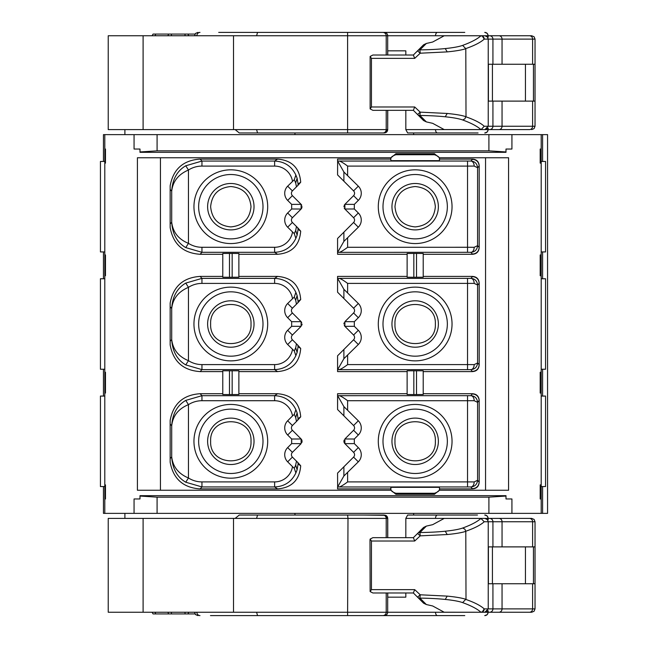 <?xml version="1.0" encoding="UTF-8"?>
<svg xmlns="http://www.w3.org/2000/svg" width="648" height="648" viewBox="0 0 648 648"><rect width="100%" height="100%" fill="white"/><g stroke="black" fill="none" stroke-linecap="round" stroke-linejoin="round"><path stroke-width="0.97" d="M103.453 396.066L103.453 369.247M541.193 372.268L540.189 372.268L540.189 393.044L541.193 393.044L541.193 134.63L104.798 134.63L104.798 513.37L103.453 513.37L103.453 486.559M104.798 134.63L103.453 134.63L103.453 161.441M103.453 278.753L103.453 251.934M104.798 396.066L100.44 396.066L100.44 486.559L104.798 486.559M104.798 369.247L100.44 369.247L100.44 278.753L104.798 278.753M104.798 251.934L100.44 251.934L100.44 161.441L104.798 161.441M104.798 393.044L105.47 393.044L105.47 372.268L104.798 372.268M541.193 393.044L541.193 484.882L540.189 484.882L540.189 498.96L541.193 498.96L541.193 513.37L511.928 513.37L511.928 498.96L505.999 498.96L505.999 495.671L139.992 495.671L139.992 498.96L134.063 498.96L134.063 513.37L104.798 513.37M104.798 498.96L105.47 498.96L105.47 484.882L104.798 484.882M104.798 275.732L105.47 275.732L105.47 254.956L104.798 254.956M104.798 163.118L105.47 163.118L105.47 149.04L104.798 149.04M134.063 134.63L134.063 149.04L139.992 149.04L139.992 152.329L505.999 152.329L505.999 149.04L511.928 149.04L511.928 134.63M541.193 149.04L540.189 149.04L540.189 163.118L541.193 163.118M541.193 254.956L540.189 254.956L540.189 275.732L541.193 275.732M160.437 157.756L160.437 490.244L137.417 490.244L137.417 157.756L390.971 157.756L395.896 153.73L434.435 153.73L439.368 157.756L439.466 159.967C440.162 157.812 438.485 156.071 434.435 154.734L434.435 153.73M485.555 157.756L508.575 157.756L508.575 490.244L485.555 490.244L485.555 157.756L439.368 157.756M407.122 393.717L337.576 393.717L337.576 409.528L353.581 425.534L343.886 415.838L343.886 406.612L358.32 420.795A10.052 10.052 0 0 1 358.32 435.01L353.581 430.272A3.353 3.353 0 0 0 353.581 425.534L358.32 420.795M344.177 440.057A3.353 3.353 0 0 0 344.185 442.584M344.291 442.803A3.353 3.353 0 0 0 344.914 443.678L353.581 452.345L344.882 443.645L354.326 443.613L354.326 439.012L358.32 435.01M343.886 476.005L343.886 466.779L337.576 473.097L337.632 486.972L343.886 476.005L358.32 461.83L353.581 457.091L343.886 466.779L353.581 457.091A3.353 3.353 0 0 0 353.581 452.345L358.32 447.606L354.326 443.613M337.576 488.908L337.576 487.013L337.576 488.908L390.866 488.908L390.866 488.033C390.169 490.188 391.846 491.929 395.896 493.266L434.435 493.266C438.485 491.929 440.162 490.188 439.466 488.033L439.466 489.24L439.466 488.033M439.466 487.337L390.866 487.337L390.971 490.244L395.896 494.27L434.435 494.27L439.368 490.244L485.555 490.244M160.437 490.244L390.971 490.244M390.866 158.76L390.971 157.756M390.866 159.092L337.576 159.092L337.576 160.988L337.576 159.092M337.632 161.028L337.576 174.903L353.581 190.909A3.353 3.353 0 0 1 353.581 195.656L344.914 204.323A3.353 3.353 0 0 0 344.89 204.347L354.326 204.387L358.32 200.394A10.052 10.052 0 0 0 358.32 186.17L343.886 171.995L337.632 161.028L338.945 161.06C340.33 161.117 343.221 162.794 347.628 166.091L347.628 175.478M344.598 204.695A3.353 3.353 0 0 0 344.258 205.254M343.966 206.202A3.353 3.353 0 0 0 343.934 206.72M344.25 208.105A3.353 3.353 0 0 0 344.606 208.696M338.945 252.315C340.241 252.307 343.132 250.63 347.628 247.285L467.532 247.269L467.532 252.315L337.632 252.347L343.886 241.388L358.32 227.205L353.581 222.466L337.576 238.472L337.576 252.388L337.576 238.472M337.576 254.283L337.576 252.388L337.576 254.283L407.122 254.283M407.122 276.404L337.576 276.404L337.576 278.3L337.576 276.404M354.326 321.7L358.32 317.706A10.052 10.052 0 0 0 358.32 303.483L343.886 289.308L337.576 278.3L337.576 292.216L353.581 308.221A3.353 3.353 0 0 1 353.581 312.96L344.914 321.627A3.353 3.353 0 0 0 344.89 321.659L354.326 321.7L354.326 326.3L358.32 330.294A10.052 10.052 0 0 1 358.32 344.517L353.581 339.779L337.576 355.784L337.576 369.7L337.576 355.784L353.581 339.779A3.353 3.353 0 0 0 353.581 335.04L358.32 330.294M344.137 322.842A3.353 3.353 0 0 0 343.934 324.016M344.274 325.466A3.353 3.353 0 0 0 344.59 325.985M337.576 371.596L337.576 369.7L337.576 371.596L407.122 371.596M222.774 393.717L200.119 393.717C183.214 394.851 173.227 403.753 170.157 420.414L170.157 424.092L171.704 425.752C172.83 415.805 178.419 408.767 188.455 404.644A25.134 25.134 -16.4 0 1 201.957 400.715L274.622 400.715L274.622 395.685C284.488 396.122 291.568 400.78 295.869 409.666L294.289 414.331L295.707 417.579L296.46 421.484L292.402 425.534A3.353 3.353 0 0 0 292.402 430.272L301.109 438.98A3.353 3.353 0 0 0 301.069 438.939L292.402 430.272L287.663 435.01L291.665 439.012L291.665 443.613L287.663 447.606A10.052 10.052 0 0 0 287.663 461.83L292.499 466.665A18.095 18.095 122.7 0 1 274.622 481.91L201.957 481.91A25.134 25.134 -163.6 0 1 188.455 477.981C178.443 473.777 172.862 466.738 171.704 456.872C172.489 468.755 177.171 477.203 185.757 482.217L201.957 486.94L274.622 486.94L277.579 488.908L200.119 488.908L201.957 486.94L201.957 481.91M185.757 482.217L188.455 477.981L188.455 404.644L185.757 400.399C177.163 405.421 172.481 413.878 171.704 425.752L171.704 456.872L170.157 458.525L170.157 462.202C173.227 478.864 183.214 487.766 200.119 488.908M277.579 488.908C291.827 487.733 299.538 480.03 300.704 465.782L298.064 464.025L298.112 462.794L296.46 461.141L295.699 465.053L294.289 468.293L295.869 472.951L297.116 469.784L298.064 464.025A5.03 4.755 2.1 0 0 297.788 462.47L292.402 457.091A3.353 3.353 0 0 1 292.402 452.345L301.109 443.645L301.109 438.98L291.665 439.012M297.788 462.47L300.704 465.782M301.814 442.568A3.353 3.353 0 0 0 301.806 440.033M301.701 439.814A3.353 3.353 0 0 0 301.109 438.98M296.46 421.484L300.704 416.842C299.538 402.594 291.827 394.883 277.579 393.717L238.869 393.717M294.289 297.019L295.869 292.361L297.116 295.529L295.699 300.259L294.289 297.019L287.663 303.483A10.052 10.052 0 0 0 287.663 317.706L291.665 321.7L291.665 326.3L287.663 330.294A10.052 10.052 0 0 0 287.663 344.517L292.402 339.779A3.353 3.353 0 0 1 292.402 335.04A3.353 3.353 0 0 0 292.402 339.779L297.788 345.157A5.03 4.755 2.1 0 1 298.064 346.712L297.788 345.157L300.704 348.47C299.538 362.718 291.827 370.421 277.579 371.596L238.869 371.596M287.663 330.294L292.402 335.04L301.069 326.373A3.353 3.353 0 0 0 301.101 326.341L291.665 326.3M301.846 325.158A3.353 3.353 0 0 0 302.057 323.984M301.717 322.534A3.353 3.353 0 0 0 301.401 322.016M297.116 295.529L298.064 301.288A5.03 4.755 177.9 0 1 297.788 302.843L292.402 308.221A3.353 3.353 0 0 0 292.402 312.96L287.663 317.706M300.704 299.53L298.064 301.288L298.112 302.519L300.704 299.53C299.538 285.282 291.827 277.579 277.579 276.404L238.869 276.404M294.289 179.707L295.869 175.049L297.116 178.216L295.699 182.947L294.289 179.707L287.663 186.17A10.052 10.052 0 0 0 287.663 200.394L291.665 204.387L291.665 208.988L287.663 212.989A10.052 10.052 0 0 0 287.663 227.205L292.402 222.466A3.353 3.353 0 0 1 292.402 217.728A3.353 3.353 0 0 0 292.402 222.466L297.788 227.845A5.03 4.755 2.1 0 1 298.064 229.4L297.788 227.845L300.704 231.158C299.538 245.406 291.827 253.117 277.579 254.283L238.869 254.283M287.663 212.989L292.402 217.728L301.069 209.061A3.353 3.353 0 0 0 301.101 209.029L291.665 208.988M301.393 208.688A3.353 3.353 0 0 0 301.733 208.121M302.017 207.174A3.353 3.353 0 0 0 302.057 206.663M301.741 205.27A3.353 3.353 0 0 0 301.385 204.679M297.116 178.216L298.064 183.975A5.03 4.755 177.9 0 1 297.788 185.531L292.402 190.909A3.353 3.353 0 0 0 292.402 195.656L287.663 200.394M300.704 182.218L298.064 183.975L298.112 185.207L300.704 182.218C299.538 167.97 291.827 160.267 277.579 159.092L200.119 159.092C183.214 160.234 173.227 169.136 170.157 185.798L170.157 227.586C173.227 244.247 183.214 253.149 200.119 254.283L201.957 252.315L201.957 247.285L274.622 247.285L274.622 252.315C284.488 251.878 291.568 247.22 295.869 238.334L297.116 235.151L295.707 230.421L294.289 233.669L295.869 238.334M222.774 254.283L200.119 254.283M222.774 276.404L200.119 276.404C183.214 277.538 173.227 286.44 170.157 303.11L170.157 344.89C173.227 361.56 183.214 370.462 200.119 371.596L201.957 369.627L201.957 364.597L274.622 364.597L274.622 369.627C284.488 369.19 291.568 364.524 295.869 355.639L297.116 352.455L295.707 347.733L294.289 350.981L295.869 355.639M222.774 371.596L200.119 371.596M413.829 394.575L407.122 394.519L407.122 370.794L423.209 370.794L423.209 394.519L413.829 394.575L413.829 370.737M479.188 364.889L479.188 283.111L479.188 364.889C478.872 369.052 476.636 371.28 472.481 371.596L423.209 371.596M337.632 278.34L470.853 278.365C474.871 278.681 477.114 280.9 477.584 285.031L479.188 283.322C478.791 279.256 476.555 277.02 472.481 276.623L470.853 278.365A5.03 3.321 -90.4 0 1 474.174 283.387L477.584 285.031L477.584 362.969C477.13 367.076 474.887 369.303 470.853 369.635L337.576 369.7M338.945 369.627C340.232 369.619 343.124 367.951 347.628 364.597L467.532 364.589L467.532 278.373M337.632 369.66L343.886 358.692L358.32 344.517M452.037 324A36.871 36.871 0 0 0 415.166 287.129A36.871 36.871 0 0 0 378.294 324A36.871 36.871 0 0 0 415.166 360.871A36.871 36.871 0 0 0 452.037 324M358.32 317.706L353.581 312.96L344.882 321.667L344.882 326.333L354.326 326.3M344.882 326.333L353.581 335.04M353.581 312.96A3.353 3.353 0 0 0 353.581 308.221L358.32 303.483M343.886 289.308L343.886 298.526L353.581 308.221M407.122 277.206L413.829 277.263L413.829 253.425L407.122 253.481L407.122 277.206M416.51 277.263L416.51 253.425L423.209 253.481L423.209 277.206L413.829 277.263M479.188 283.111C478.872 278.948 476.636 276.72 472.481 276.404L423.209 276.404M479.188 283.322L479.188 364.678L477.584 362.969L474.174 364.605L467.532 364.589L467.532 369.627M439.368 490.244L439.466 489.24M337.632 486.972L470.853 486.948C474.887 486.616 477.13 484.388 477.584 480.273L474.174 481.918A5.03 3.321 90.4 0 1 470.853 486.948L472.481 488.908L439.466 488.908M472.481 488.908C476.636 488.592 478.872 486.356 479.188 482.201L479.188 400.424C478.872 396.26 476.636 394.024 472.481 393.717L423.209 393.717M479.188 247.577L479.188 165.799L479.188 247.577C478.872 251.74 476.636 253.976 472.481 254.283L423.209 254.283M479.188 165.799C478.872 161.644 476.636 159.408 472.481 159.092L439.466 159.092L439.466 159.967M338.945 486.94C340.241 486.923 343.14 485.255 347.628 481.91L347.628 472.522M358.32 461.83A10.052 10.052 0 0 0 358.32 447.606M378.294 441.312A36.871 36.871 0 0 0 415.166 478.175A36.871 36.871 0 0 0 452.037 441.312A36.871 36.871 0 0 0 415.166 404.441A36.871 36.871 0 0 0 378.294 441.312M354.326 439.012L344.882 438.98L344.882 443.645M344.882 438.98L353.581 430.272M472.481 393.717L470.853 395.677L338.945 395.685C340.322 395.742 343.221 397.418 347.628 400.715L347.628 410.103M338.945 395.685L337.632 395.653L343.886 406.612M337.632 395.653L337.576 409.528M337.576 393.717L337.576 395.612M479.188 482.201L477.584 480.273L477.584 402.343L474.174 400.699A5.03 3.321 89.6 0 0 470.853 395.677C474.879 396.001 477.122 398.22 477.584 402.343L479.188 400.424M472.481 393.927C476.555 394.324 478.791 396.56 479.188 400.634L479.188 481.99C478.791 486.057 476.555 488.292 472.481 488.689M447.347 441.312A32.173 32.173 0 0 1 415.166 473.486A32.173 32.173 0 0 1 382.992 441.312A32.173 32.173 0 0 1 415.166 409.131A32.173 32.173 0 0 1 447.347 441.312M394.972 441.312C393.757 467.33 436.574 467.33 435.359 441.312C436.647 415.222 393.684 415.222 394.972 441.312M390.866 160.663L439.466 160.663M390.866 159.967C390.169 157.812 391.846 156.071 395.896 154.734L434.435 154.734M467.532 252.315L470.853 252.323C474.887 251.991 477.13 249.772 477.584 245.657L474.174 247.301L467.532 247.269L467.532 166.091L474.174 166.082L477.584 167.727L479.188 166.01C478.791 161.943 476.555 159.708 472.481 159.311L470.853 161.052L338.945 161.06M343.886 171.995L343.886 181.221L353.581 190.909L358.32 186.17M358.32 227.205A10.052 10.052 0 0 0 358.32 212.989L354.326 208.988L354.326 204.387M452.037 206.688A36.871 36.871 0 0 0 415.166 169.825A36.871 36.871 0 0 0 378.294 206.688A36.871 36.871 0 0 0 415.166 243.559A36.871 36.871 0 0 0 452.037 206.688M358.32 200.394L353.581 195.656L344.882 204.355L344.882 209.021L354.326 208.988M344.882 209.021L353.581 217.728L358.32 212.989M343.886 241.388L343.886 232.162L353.581 222.466A3.353 3.353 0 0 0 353.581 217.728M416.51 253.425L413.829 253.425M474.174 166.082A5.03 3.321 -90.4 0 0 470.853 161.052C474.871 161.368 477.114 163.596 477.584 167.727L477.584 245.657L479.188 247.366C478.791 251.44 476.555 253.676 472.481 254.073L470.853 252.323A5.03 3.321 -89.6 0 0 474.174 247.301M353.581 195.656A3.353 3.353 0 0 0 353.581 190.909M447.347 206.688A32.173 32.173 0 0 0 415.166 174.514A32.173 32.173 0 0 0 382.992 206.688A32.173 32.173 0 0 0 415.166 238.869A32.173 32.173 0 0 0 447.347 206.688M394.972 206.688C396.179 194.432 402.91 187.709 415.166 186.527C427.421 187.709 434.152 194.432 435.359 206.688C434.184 218.975 427.453 225.715 415.166 226.913C402.886 225.715 396.155 218.975 394.972 206.688M338.945 278.373C340.322 278.429 343.221 280.106 347.628 283.403L347.628 292.791M447.347 324A32.173 32.173 0 0 0 415.166 291.827A32.173 32.173 0 0 0 382.992 324A32.173 32.173 0 0 0 415.166 356.173A32.173 32.173 0 0 0 447.347 324M435.359 324C436.574 297.983 393.757 297.983 394.972 324C393.684 350.09 436.647 350.09 435.359 324M229.481 394.575L222.774 394.519L222.774 370.794L238.869 370.794L238.869 394.519L229.481 394.575L229.481 370.737M287.663 344.517L294.289 350.981M267.689 324A36.871 36.871 0 0 0 230.826 287.129A36.871 36.871 0 0 0 193.954 324A36.871 36.871 0 0 0 230.826 360.871A36.871 36.871 0 0 0 267.689 324M292.402 335.04L301.109 326.333L301.109 321.667L291.665 321.7M301.109 321.667L292.402 312.96M295.699 300.259L296.46 304.171M295.869 292.361C291.568 283.476 284.488 278.81 274.622 278.373L274.622 283.403A18.095 18.095 57.3 0 1 292.499 298.647M200.119 276.404L201.957 278.373L185.757 283.095C177.171 288.117 172.481 296.565 171.704 308.44C172.846 298.631 178.435 291.592 188.455 287.331A25.134 25.134 -16.4 0 1 201.957 283.403L201.957 278.373L274.622 278.373L277.579 276.404M185.757 283.095L188.455 287.331L188.455 360.669C178.548 356.635 172.959 349.604 171.704 339.56C172.481 351.443 177.171 359.891 185.757 364.905L201.957 369.627L274.622 369.627L277.579 371.596M222.774 277.206L229.481 277.263L229.481 253.425L222.774 253.481L222.774 277.206M232.162 277.263L232.162 253.425L238.869 253.481L238.869 277.206L229.481 277.263M232.162 253.425L229.481 253.425M287.663 227.205L294.289 233.669M267.689 206.688A36.871 36.871 0 0 0 230.826 169.825A36.871 36.871 0 0 0 193.954 206.688A36.871 36.871 0 0 0 230.826 243.559A36.871 36.871 0 0 0 267.689 206.688M292.402 217.728L301.109 209.021L301.109 204.355L291.665 204.387M301.109 204.355L292.402 195.656M295.699 182.947L296.46 186.859M295.869 175.049C291.568 166.163 284.488 161.498 274.622 161.06L274.622 166.091A18.095 18.095 57.3 0 1 292.499 181.335M200.119 159.092L201.957 161.06L185.757 165.783C177.171 170.805 172.481 179.253 171.704 191.128C172.838 181.335 178.427 174.304 188.455 170.019A25.134 25.134 -16.4 0 1 201.957 166.091L201.957 161.06L274.622 161.06L277.579 159.092M185.757 165.783L188.455 170.019L188.455 243.356C178.524 239.306 172.943 232.268 171.704 222.248C172.481 234.131 177.171 242.587 185.757 247.601L201.957 252.315L274.622 252.315L277.579 254.283M296.46 226.517L295.707 230.421M300.704 231.158L298.064 229.4L297.116 235.151M198.644 206.688A32.173 32.173 0 0 1 230.826 174.514A32.173 32.173 0 0 1 262.999 206.688A32.173 32.173 0 0 1 230.826 238.869A32.173 32.173 0 0 1 198.644 206.688M210.632 206.688C211.831 194.432 218.562 187.709 230.826 186.527C243.081 187.709 249.812 194.432 251.011 206.688C249.828 219 243.081 225.739 230.769 226.913C218.514 225.69 211.799 218.951 210.632 206.688M296.46 343.829L295.707 347.733M300.704 348.47L298.064 346.712L297.116 352.455M198.644 324A32.173 32.173 0 0 1 230.826 291.827A32.173 32.173 0 0 1 262.999 324A32.173 32.173 0 0 1 230.826 356.173A32.173 32.173 0 0 1 198.644 324M251.011 324C252.234 297.983 209.417 297.983 210.632 324C209.345 350.09 252.299 350.09 251.011 324M274.622 400.715A18.095 18.095 45.4 0 1 292.499 415.959L287.663 420.795A10.052 10.052 0 0 0 287.663 435.01M193.954 441.312A36.871 36.871 0 0 0 230.826 478.175A36.871 36.871 0 0 0 267.689 441.312A36.871 36.871 0 0 0 230.826 404.441A36.871 36.871 0 0 0 193.954 441.312M291.665 443.613L301.109 443.645M292.499 415.959L294.289 414.331M300.704 416.842L298.064 418.6A5.03 4.755 177.9 0 1 297.788 420.155L298.064 418.6L297.116 412.849L295.869 409.666M295.869 472.951C291.568 481.837 284.488 486.502 274.622 486.94L274.631 481.91M294.289 468.293L292.499 466.665M170.157 458.525L170.157 424.092L170.157 458.525M185.757 400.399L201.957 395.685L200.119 393.717M198.644 441.312A32.173 32.173 0 0 0 230.826 473.486A32.173 32.173 0 0 0 262.999 441.312A32.173 32.173 0 0 0 230.826 409.131A32.173 32.173 0 0 0 198.644 441.312M210.632 441.312C209.417 467.33 252.226 467.33 251.011 441.312C252.299 415.222 209.345 415.222 210.632 441.312M540.189 488.244L541.193 488.244L541.193 498.96M541.193 488.244L541.193 484.882M541.193 486.559L545.551 486.559L545.551 396.066L541.193 396.066M541.193 278.753L545.551 278.753L545.551 369.247L541.193 369.247M541.193 161.441L545.551 161.441L545.551 251.934L541.193 251.934M541.193 513.37L547.56 513.37L547.56 134.63L541.193 134.63M134.063 513.37L511.928 513.37M139.992 496.052L157.083 497.154L488.908 497.154L505.999 496.052M157.083 513.37L157.083 497.154M488.908 513.37L488.908 497.154M363.666 515.047L385.665 515.322L387.755 518.4L387.755 537.67M387.755 592.977L387.755 597.164L405.826 597.164L405.826 592.977M477.455 515.047L407.641 515.047L405.826 518.4L405.826 537.67M407.641 515.047L413.043 515.047M294.953 515.047L294.953 513.37M384.321 515.047L239.266 515.047L235.151 518.4M448.683 518.4L405.826 518.4M210.47 615.6L347.603 615.6L347.992 518.4L108.232 518.4L108.232 612.247L448.683 612.247M347.603 615.6L464.77 615.6M387.682 592.977L387.682 612.247A3.353 3.353 90 0 1 384.329 615.6L364.216 615.6M414.769 615.6L464.656 615.6M218.716 615.6L218.036 615.6M401.088 615.6L402.7 615.6M256.584 518.4L257.548 515.047M257.548 615.6L256.592 612.247M194.651 612.247L159.416 612.247M426.36 604.544L419.928 598.112A3.353 3.289 135 0 1 417.555 597.164L423.581 603.191L426.36 604.544L432.678 605.977L444.236 612.247L484.85 612.247L488.236 608.893L492.925 608.893A3.353 3.337 90 0 1 489.596 612.247L531.23 612.247M498.482 612.247L488.236 612.247L488.098 610.683L484.915 612.247L489.596 612.247M531.23 518.4L498.944 518.4A3.353 3.11 90 0 1 502.046 521.753L488.236 521.753L487.272 519.404L484.882 518.4L444.236 518.4L432.678 524.669L426.36 526.103L423.581 527.456L417.563 533.482A3.353 3.289 45 0 1 419.928 532.535L426.36 526.103M498.944 518.4L484.939 518.4L488.098 519.963L488.236 518.4L487.272 516.051L484.882 515.047M529.157 612.247L522.661 612.247M466.001 599.489L465.807 599.303C461.935 597.999 455.738 596.938 447.201 596.111L420.212 594.791L414.696 589.623L413.367 592.977L372.875 592.977L370.13 591.559L369.992 540.246L370.13 539.087L372.875 537.67L413.367 537.67L417.563 533.482L413.367 537.67L414.696 541.023L420.212 535.856L447.209 534.535C455.738 533.709 461.935 532.648 465.799 531.344L466.001 599.489C474.482 602.446 480.557 605.58 484.234 608.893A3.353 3.313 90 0 1 480.929 612.247L444.155 612.214M466.001 531.158C474.482 528.209 480.557 525.074 484.234 521.753L488.236 521.753L488.236 608.893L484.234 608.893L482.355 611.85L480.929 612.214A337.624 46.988 0 0 0 462.623 602.608L465.807 599.303M417.563 533.482L420.212 535.856L419.928 532.535A49.961 6.95 180 0 0 445.241 531.214L447.209 534.535M447.201 596.111L445.249 599.432A49.969 6.942 0 0 0 419.928 598.112L420.212 594.791L417.555 597.164L413.367 592.977L417.555 597.164A3.353 3.353 0 0 0 417.563 597.164M370.13 591.559L371.45 589.623L414.696 589.623M370.13 539.087L371.45 541.023L371.45 589.623M484.234 521.753L480.929 518.432A337.754 47.004 180 0 1 462.688 528.023L464.924 529.214L465.799 531.344M492.423 583.759L535.013 583.759L535.013 546.888L488.406 546.888L488.406 583.759L492.423 583.759L492.423 546.888M498.482 518.4L488.236 518.4M517.598 612.247L498.944 612.247A3.353 3.11 90 0 0 502.046 608.893L535.037 608.893L534.074 611.25L531.684 612.247M152.053 612.247L153.066 613.923L195.024 613.923M488.908 134.63L488.908 150.846L505.999 151.948M139.992 151.948L157.083 150.846L488.908 150.846M157.083 134.63L157.083 150.846M294.953 132.953L294.953 134.63M405.826 129.6L435.537 129.6A3.353 1.904 90 0 0 437.449 132.953L407.641 132.953L405.826 129.6L405.826 110.33M405.826 55.023L405.826 50.836L387.755 50.836L387.755 55.023M387.682 110.33L387.682 129.6L387.755 110.33M387.755 129.6L385.665 132.678L384.321 132.953L239.266 132.953L235.151 129.6M437.449 132.953L478.07 132.953M448.683 35.753L387.682 35.753A3.353 3.353 -90 0 0 384.329 32.4L218.716 32.4M435.537 129.6L484.939 129.6L488.098 128.037L488.236 129.6L529.157 129.6M387.682 55.023L387.682 35.753L108.232 35.753L108.232 129.6L256.584 129.6L257.548 132.953M466.001 116.843L465.807 48.697C461.975 49.993 455.771 51.054 447.201 51.889L420.212 53.209L417.555 50.836A3.353 3.289 45 0 1 419.928 49.888L426.36 43.456L423.581 44.809L413.367 55.023L372.875 55.023L370.13 56.441L370.13 108.913L372.875 110.33L413.367 110.33L414.696 106.977L420.212 112.144L447.209 113.465C455.771 114.299 461.967 115.36 465.799 116.656L466.001 116.843C474.49 119.799 480.565 122.934 484.234 126.247L481.156 129.592L444.236 129.6L432.678 123.331L426.36 121.897L419.928 115.466A3.353 3.289 135 0 1 417.563 114.518L423.581 120.544L426.36 121.897M480.929 129.6L484.882 129.6L488.236 126.247L492.925 126.247A3.353 3.337 90 0 1 489.596 129.6M484.753 129.6L517.598 129.6M426.36 43.456L432.678 42.023L444.236 35.753L480.929 35.753A3.353 3.313 90 0 1 484.234 39.107L482.355 36.15L480.929 35.786A337.624 46.988 180 0 1 462.623 45.392A50.706 7.055 180 0 1 445.249 48.568A49.969 6.942 180 0 1 419.928 49.888L420.212 53.209L414.696 58.377L413.367 55.023L417.555 50.836M531.23 35.753L498.944 35.753A3.353 3.11 90 0 1 502.046 39.107L488.236 39.107L487.272 36.75L484.882 35.753L444.155 35.786M464.77 32.4L384.329 32.4M394.389 32.4L386.751 32.4M402.7 32.4L273.723 32.4M239.914 32.4L222.215 32.4M455.641 32.4L414.769 32.4M522.661 35.753L529.157 35.753M498.944 35.753L484.753 35.753M522.661 129.6L521.907 129.6M481.156 129.592L480.929 129.568A337.754 47.004 0 0 0 462.688 119.977L464.924 118.787L465.799 116.656M447.209 113.465L445.241 116.786A49.961 6.95 0 0 0 419.928 115.466L420.212 112.144L417.563 114.518L413.367 110.33L417.563 114.518M466.001 48.511C474.49 45.554 480.565 42.42 484.234 39.107L488.236 39.107L488.236 126.247L484.234 126.247M370.13 56.441L371.45 58.377L414.696 58.377M370.13 108.913L371.45 106.977L371.45 58.377M492.925 64.241L492.925 39.107A3.353 3.337 -90 0 0 489.596 35.753L488.236 35.753L488.098 37.317L484.939 35.753M488.406 101.112L535.013 101.112L535.013 64.241L488.406 64.241L488.406 101.112M257.548 32.4L256.592 35.753M194.651 35.753L159.416 35.753M528.825 129.6L501.066 129.6M528.825 35.753L517.598 35.753M498.482 35.753L501.066 35.753M489.596 35.753L488.236 35.753L487.272 33.404L484.882 32.4M484.882 132.953L487.272 131.949L488.236 129.6L498.482 129.6M195.024 34.077L153.066 34.077L152.053 35.753M105.47 381.964L104.798 381.964M104.798 383.341L105.47 383.341M104.798 375.273L105.47 375.273M474.174 364.605A5.03 3.321 -89.6 0 1 470.853 369.635L472.481 371.596M347.628 283.403L474.174 283.387M347.628 355.209L347.628 364.597M343.886 358.692L343.886 349.475M479.188 364.678C478.791 368.752 476.555 370.98 472.481 371.377M434.435 494.27L434.435 493.266M395.896 493.266L395.896 494.27M347.628 400.715L467.532 400.723L467.532 481.91L347.628 481.91M416.51 394.575L416.51 370.737M474.174 481.918L467.532 481.91L467.532 486.94M474.174 400.699L467.532 400.723L467.532 395.685M391.959 441.312A23.207 23.207 0 0 1 415.166 418.106A23.207 23.207 0 0 1 438.372 441.312A23.207 23.207 0 0 1 415.166 464.511A23.207 23.207 0 0 1 391.959 441.312M347.628 237.897L347.628 247.285M347.628 166.091L467.532 166.091L467.532 161.06M479.188 247.366L479.188 166.01M438.372 206.688A23.207 23.207 0 0 1 415.166 229.894A23.207 23.207 0 0 1 391.959 206.688A23.207 23.207 0 0 1 415.166 183.489A23.207 23.207 0 0 1 438.372 206.688M395.896 153.73L395.896 154.734M438.372 324A23.207 23.207 0 0 1 415.166 347.207A23.207 23.207 0 0 1 391.959 324A23.207 23.207 0 0 1 415.166 300.794A23.207 23.207 0 0 1 438.372 324M274.622 283.403L201.957 283.403M201.957 364.597A25.134 25.134 -163.6 0 1 188.455 360.669L185.757 364.905M292.499 349.353A18.095 18.095 134.6 0 1 274.622 364.597M287.663 303.483L292.402 308.221M171.704 339.56L171.704 308.44L170.157 306.788L170.157 341.213L171.704 339.56M274.622 166.091L201.957 166.091M201.957 247.285A25.134 25.134 -163.6 0 1 188.455 243.356L185.757 247.601M292.499 232.041A18.095 18.095 134.6 0 1 274.622 247.285M287.663 186.17L292.402 190.909M171.704 222.248L171.704 191.128L170.157 189.475L170.157 223.908L171.704 222.248M254.024 206.688A23.207 23.207 0 0 1 230.826 229.894A23.207 23.207 0 0 1 207.619 206.688A23.207 23.207 0 0 1 230.826 183.489A23.207 23.207 0 0 1 254.024 206.688M254.024 324A23.207 23.207 0 0 1 230.826 347.207A23.207 23.207 0 0 1 207.619 324A23.207 23.207 0 0 1 230.826 300.794A23.207 23.207 0 0 1 254.024 324M232.162 394.575L232.162 370.737M277.579 393.717L274.622 395.685L201.957 395.685L201.957 400.715M292.402 425.534L287.663 420.795M297.116 412.849L295.707 417.579M287.663 447.606L292.402 452.345M287.663 461.83L292.402 457.091M297.116 469.784L295.699 465.053M207.619 441.312A23.207 23.207 0 0 1 230.826 418.106A23.207 23.207 0 0 1 254.024 441.312A23.207 23.207 0 0 1 230.826 464.511A23.207 23.207 0 0 1 207.619 441.312M540.189 375.273L541.193 375.273M542.595 513.37L542.595 486.559M542.595 396.066L542.595 369.247M542.595 278.753L542.595 251.934M542.595 161.441L542.595 134.63M387.755 518.4L386.208 518.4A3.353 3.329 -90 0 0 382.879 515.047M387.682 537.67L387.682 518.4A3.353 3.353 -90 0 0 385.665 515.322M435.537 518.4A3.353 1.904 -90 0 1 437.449 515.047M488.098 610.683L488.098 612.247A3.353 3.345 90 0 1 484.745 615.6M386.208 537.67L386.208 518.4L347.992 518.4L347.603 515.047M233.507 518.4L233.507 612.247M382.879 615.6A3.353 3.329 90 0 0 386.208 612.247L386.208 592.977M196.854 612.247A3.353 3.127 90 0 0 199.981 615.6M143.103 612.247L143.103 518.4M435.537 612.247A3.353 1.904 90 0 0 437.449 615.6M488.098 519.963L488.098 518.4A3.353 3.345 -90 0 0 484.745 515.047M445.249 599.432A50.706 7.055 0 0 1 462.623 602.608M414.696 541.023L371.45 541.023M462.688 528.023A50.698 7.047 180 0 1 445.241 531.214M444.155 518.432L480.929 518.432M492.925 546.888L492.925 521.753A3.353 3.337 -90 0 0 489.596 518.4M535.037 608.893L535.037 521.753L502.046 521.753L502.046 546.888M532.599 546.888L532.599 521.753A3.353 3.11 -90 0 0 529.489 518.4M529.489 612.247A3.353 3.11 -90 0 0 532.599 608.893L532.599 583.759M492.925 583.759L492.925 608.893L502.046 608.893L502.046 583.759M525.447 583.759L525.447 546.888M533.45 546.888L533.45 583.759M154.969 612.247L155.787 613.923M168.683 613.923L167.856 612.247M171.428 613.923L171.428 612.247M185.02 613.923L185.02 612.247M187.928 613.923L188.795 612.247M256.584 129.6L387.682 129.6A3.353 3.353 90 0 1 385.665 132.678M386.208 110.33L386.208 129.6A3.353 3.329 90 0 1 382.879 132.953M347.603 32.4L347.603 132.953M233.507 129.6L233.507 35.753M488.098 128.037L488.098 129.6A3.353 3.345 90 0 1 484.745 132.953M435.537 35.753A3.353 1.904 -90 0 1 437.449 32.4M488.098 37.317L488.098 35.753A3.353 3.345 -90 0 0 484.745 32.4M445.241 116.786A50.698 7.047 0 0 1 462.68 119.977M444.155 129.568L480.929 129.568M371.45 106.977L414.696 106.977M447.201 51.889L445.249 48.568M465.807 48.697L462.623 45.392M529.489 129.6A3.353 3.11 -90 0 0 532.599 126.247L535.037 126.247L535.037 39.107L502.046 39.107L502.046 64.241M532.599 64.241L532.599 39.107A3.353 3.11 -90 0 0 529.489 35.753M492.925 101.112L492.925 126.247L532.599 126.247L532.599 101.112M502.046 101.112L502.046 126.247A3.353 3.11 90 0 1 498.944 129.6M492.423 64.241L492.423 101.112M525.447 101.112L525.447 64.241M533.45 64.241L533.45 101.112M386.208 55.023L386.208 35.753A3.353 3.329 -90 0 0 382.879 32.4M196.854 35.753A3.353 3.127 -90 0 1 199.981 32.4M143.103 35.753L143.103 129.6M155.787 34.077L154.969 35.753M187.928 34.077L188.795 35.753M185.02 35.753L185.02 34.077M171.428 34.077L171.428 35.753M167.856 35.753L168.683 34.077M541.193 496.603L540.189 496.603M541.193 390.039L540.189 390.039M540.189 383.341L541.193 383.341M541.193 381.964L540.189 381.964M541.193 272.727L540.189 272.727M540.189 266.036L541.193 266.036M541.193 264.659L540.189 264.659M540.189 257.961L541.193 257.961M541.193 159.756L540.189 159.756M540.189 151.397L541.193 151.397M105.47 496.603L104.798 496.603M104.798 488.244L105.47 488.244M105.47 390.039L104.798 390.039M105.47 272.727L104.798 272.727M104.798 266.036L105.47 266.036M105.47 264.659L104.798 264.659M104.798 257.961L105.47 257.961M105.47 159.756L104.798 159.756M104.798 151.397L105.47 151.397M413.635 515.047L413.635 513.37M124.894 518.4L124.894 513.37M488.236 612.247L487.272 614.596L484.882 615.6M194.57 612.247L195.534 614.596L197.924 615.6M535.037 521.753L534.074 519.404L531.684 518.4M413.635 134.63L413.635 132.953M124.894 134.63L124.894 129.6M535.037 39.107L534.074 36.75L531.684 35.753M535.037 126.247L534.074 128.596L531.684 129.6M194.57 35.753L195.534 33.404L197.924 32.4"/></g></svg>
